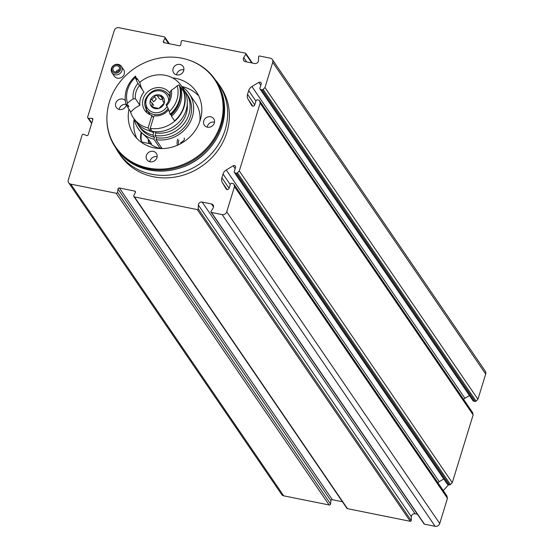 <?xml version="1.0" encoding="UTF-8"?>
<svg xmlns="http://www.w3.org/2000/svg" width="554" height="554" viewBox="0 0 554 554"><rect width="100%" height="100%" fill="white"/><g stroke="black" fill="none" stroke-linecap="round" stroke-linejoin="round"><path stroke-width="0.83" d="M211.032 212.168A0.755 0.686 145.7 0 0 211.441 212.431L222.147 214.585A3.788 3.428 145.7 0 0 226.731 211.822L234.487 186.615L447.466 498.33L439.717 523.53A3.788 3.428 145.7 0 1 435.125 526.3L424.426 524.146A0.755 0.686 145.7 0 1 424.011 523.876L211.032 212.168A0.755 0.686 145.7 0 1 211.032 211.42L213.131 207.999A3.033 2.742 145.7 0 0 211.483 203.955L202.162 202.078L415.147 513.787L417.432 514.25M264.964 87.553L477.943 399.261L485.699 374.061A3.788 3.428 145.7 0 0 485.311 371.215L272.326 59.5A3.788 3.428 145.7 0 1 272.72 62.346L264.964 87.553L263.102 89.388A1.136 1.025 145.7 0 1 262.028 89.727L475.007 401.442A1.136 1.025 145.7 0 0 476.087 401.103L477.943 399.261M202.162 202.078A3.033 2.742 145.7 0 0 198.367 205.028L198.235 208.844A0.755 0.686 145.7 0 1 197.286 209.585L134.504 196.954A1.136 1.025 145.7 0 1 133.839 195.52L135.356 192.515A1.136 1.025 145.7 0 0 134.691 191.082L119.38 188A1.136 1.025 145.7 0 0 117.96 189.018L117.559 192.245A1.136 1.025 145.7 0 1 116.146 193.256L70.753 184.122A3.788 3.428 145.7 0 1 68.689 182.785A3.788 3.428 145.7 0 1 68.301 179.939L82.089 135.121A1.136 1.025 145.7 0 1 83.647 134.345L86.632 135.529A1.136 1.025 145.7 0 0 88.183 134.754L92.837 119.636A1.136 1.025 145.7 0 0 91.909 118.355L88.592 118.272A1.136 1.025 145.7 0 1 87.664 116.998L114.283 30.47A3.788 3.428 145.7 0 1 118.875 27.7L164.268 36.834A1.136 1.025 145.7 0 1 164.933 38.268L163.416 41.266L164.448 42.776M163.416 41.266A1.136 1.025 145.7 0 0 164.081 42.7L179.392 45.781A1.136 1.025 145.7 0 0 180.805 44.77L181.206 41.543A1.136 1.025 145.7 0 1 182.626 40.532L245.408 53.163A0.755 0.686 145.7 0 1 245.817 54.174L243.725 57.595L246.668 61.903M243.725 57.595A3.033 2.742 145.7 0 0 245.367 61.646L254.688 63.516A3.033 2.742 145.7 0 0 258.483 60.566L258.614 56.75A0.755 0.686 145.7 0 1 259.563 56.009L270.269 58.163A3.788 3.428 145.7 0 1 272.326 59.5M473.137 414.904L260.151 103.189L239.3 170.978L452.279 482.686L473.137 414.904L472.555 412.578A1.136 1.025 145.7 0 0 472.188 412.031M117.96 189.018L330.946 500.726L330.544 503.953A1.136 1.025 145.7 0 1 329.124 504.971L283.731 495.837A3.788 3.428 145.7 0 1 281.674 494.5L68.689 182.785M198.367 205.028L411.345 516.744L411.213 520.559A0.755 0.686 145.7 0 1 410.265 521.3L347.483 508.662A1.136 1.025 145.7 0 1 346.866 508.26L133.888 196.552M121.374 66.383L123.66 69.728A5.685 5.138 145.7 0 1 123.341 75.773A5.685 5.138 145.7 0 1 117.358 78.149A5.685 5.138 145.7 0 1 114.269 76.147L111.984 72.803A5.685 5.138 145.7 0 1 113.778 65.344A5.685 5.138 145.7 0 1 121.374 66.383A5.685 5.138 145.7 0 1 121.056 72.429A5.685 5.138 145.7 0 1 115.073 74.804A5.685 5.138 145.7 0 1 111.984 72.803M218.872 84.395L220.596 86.923A60.663 54.846 145.7 0 1 217.154 151.408A60.663 54.846 145.7 0 1 153.403 176.761A60.663 54.846 145.7 0 1 120.426 155.369L118.695 152.835A60.663 54.846 -34.3 0 0 199.724 163.901A60.663 54.846 -34.3 0 0 218.872 84.395A60.663 54.846 -34.3 0 0 215.104 79.547M234.487 186.615L233.913 184.288L446.891 496.003L447.466 498.33M239.3 170.978L237.437 172.813A1.136 1.025 145.7 0 1 236.364 173.153L234.979 172.876A1.136 1.025 145.7 0 1 234.238 171.615L235.526 167.453A1.704 1.544 145.7 0 0 233.158 165.805L226.254 169.967A6.821 6.17 145.7 0 0 223.033 174.018L221.884 177.765A6.821 6.17 145.7 0 0 222.376 182.564L226.067 188.859A1.704 1.544 145.7 0 0 229.107 188.298L230.395 184.136A1.136 1.025 145.7 0 1 231.766 183.305L233.158 183.582A1.136 1.025 145.7 0 1 233.913 184.288M260.151 103.189L259.577 100.863L472.555 412.578M262.028 89.727L260.643 89.45A1.136 1.025 145.7 0 1 259.909 88.197L261.19 84.028A1.704 1.544 145.7 0 0 258.822 82.38L251.918 86.542A6.821 6.17 145.7 0 0 248.698 90.593L247.548 94.339A6.821 6.17 145.7 0 0 248.04 99.138L251.731 105.433A1.704 1.544 145.7 0 0 254.778 104.872L256.059 100.71A1.136 1.025 145.7 0 1 257.437 99.879L258.822 100.156A1.136 1.025 145.7 0 1 259.577 100.863M411.345 516.744A3.033 2.742 145.7 0 1 415.147 513.787M342.407 501.737L332.358 499.715A1.136 1.025 145.7 0 0 330.946 500.726M260.643 89.45L473.622 401.165L475.007 401.442M473.622 401.165A1.136 1.025 145.7 0 1 473.005 400.764L260.027 89.049M463.553 399.289A6.821 6.17 145.7 0 1 464.896 398.257L469.425 395.521M237.437 172.813L450.423 484.528L452.279 482.686M450.423 484.528A1.136 1.025 145.7 0 1 449.342 484.868L447.957 484.591A1.136 1.025 145.7 0 1 447.341 484.189L234.356 172.474M437.889 482.714A6.821 6.17 145.7 0 1 439.232 481.682L443.761 478.947M446.517 495.456A1.136 1.025 145.7 0 1 446.891 496.003M115.551 147.565A60.663 54.846 -34.3 0 0 118.695 152.835M106.97 115.883A60.282 54.5 -34.3 0 0 106.957 116.16A60.282 54.5 -34.3 0 0 115.62 147.662L116.34 148.714A60.282 54.5 -34.3 0 0 196.857 159.711A60.282 54.5 -34.3 0 0 215.887 80.697L215.167 79.644A60.282 54.5 -34.3 0 0 188.969 60.123A60.282 54.5 -34.3 0 0 188.706 60.04M115.62 147.662A60.282 54.5 -34.3 0 0 196.137 158.652A60.282 54.5 -34.3 0 0 215.167 79.644M181.913 58.218A59.874 54.133 -34.3 0 0 106.984 115.606A59.874 54.133 -34.3 0 0 155.127 168.977A59.874 54.133 -34.3 0 0 220.658 124.2A59.874 54.133 -34.3 0 0 188.443 59.95A59.874 54.133 -34.3 0 0 181.913 58.218M128.992 109.214A37.914 34.279 -34.3 0 0 133.722 134.504A37.914 34.279 -34.3 0 0 184.364 141.415A37.914 34.279 -34.3 0 0 196.331 91.729A37.914 34.279 -34.3 0 0 175.722 78.356A37.914 34.279 -34.3 0 0 172.488 77.858M126.34 105.177A5.685 5.138 145.7 0 1 119.415 109.477A5.685 5.138 145.7 0 1 116.319 107.469A5.685 5.138 145.7 0 1 116.645 101.424A5.685 5.138 145.7 0 1 122.621 99.048A5.685 5.138 145.7 0 1 125.349 100.586M176.788 74.88A5.685 5.138 145.7 0 1 173.7 72.872A5.685 5.138 145.7 0 1 175.493 65.42A5.685 5.138 145.7 0 1 183.09 66.459A5.685 5.138 145.7 0 1 182.765 72.505A5.685 5.138 145.7 0 1 176.788 74.88M150.051 161.782A5.685 5.138 145.7 0 1 146.962 159.774A5.685 5.138 145.7 0 1 148.756 152.322A5.685 5.138 145.7 0 1 156.353 153.361A5.685 5.138 145.7 0 1 156.034 159.407A5.685 5.138 145.7 0 1 150.051 161.782M210.638 116.755A5.685 5.138 -34.3 0 0 204.661 119.138A5.685 5.138 -34.3 0 0 204.336 125.183A5.685 5.138 -34.3 0 0 211.933 126.215A5.685 5.138 -34.3 0 0 213.733 118.764A5.685 5.138 -34.3 0 0 210.638 116.755M134.151 119.006A37.914 34.279 -34.3 0 0 136.783 138.306M198.754 95.96A37.914 34.279 -34.3 0 0 181.733 86.493M115.26 72.048A3.414 3.082 145.7 0 1 114.484 66.376A3.414 3.082 145.7 0 1 118.847 70.628A3.414 3.082 145.7 0 1 115.26 72.048M114.927 73.135A4.591 4.155 145.7 0 1 113.175 66.071A4.591 4.155 145.7 0 1 120.564 67.56A4.591 4.155 145.7 0 1 114.927 73.135M115.862 72.117A3.414 3.082 145.7 0 1 119.332 69.742M126.097 104.367A5.685 5.138 -34.3 0 0 119.2 109.429M214.509 122.157A5.685 5.138 -34.3 0 0 214.294 122.109A5.685 5.138 -34.3 0 0 207.217 127.136M149.843 161.733A5.685 5.138 145.7 0 1 156.921 156.706A5.685 5.138 145.7 0 1 157.135 156.754M176.574 74.832A5.685 5.138 145.7 0 1 183.651 69.804A5.685 5.138 145.7 0 1 183.866 69.852M448.65 484.729L443.255 490.574M184.108 137.981C185.105 139.255 183.921 140.841 180.562 142.738M155.085 131.734L155.882 132.905L155.078 135.515L156.588 137.717L155.999 139.636L162.121 148.59M150.189 128.355L152.295 131.43A28.815 26.052 145.7 0 0 181.851 118.743A28.815 26.052 145.7 0 0 183.152 88.564L181.047 85.489A28.815 26.052 145.7 0 1 179.745 115.668A28.815 26.052 145.7 0 1 150.189 128.355L154.047 115.821A15.166 13.712 145.7 0 0 168.61 109.713M134.172 119.034A30.899 27.935 145.7 0 0 138.14 128.542A30.899 27.935 145.7 0 0 153.887 139.206L160.286 148.569A30.899 27.935 145.7 0 1 149.982 143.673M181.754 86.521A30.899 27.935 145.7 0 1 189.17 93.674L195.569 103.044A30.899 27.935 145.7 0 1 199.779 121.575M189.17 93.674A30.899 27.935 145.7 0 1 187.751 126.07A30.899 27.935 145.7 0 1 155.999 139.636M139.414 130.419L148.153 138.916L151.457 143.756M160.286 148.576L161.311 147.406M153.887 139.206L154.476 137.295A28.815 26.052 145.7 0 1 139.864 127.365L138.355 125.156A28.815 26.052 145.7 0 1 137.067 123.043M184.434 90.683A28.815 26.052 145.7 0 1 185.936 92.65L187.446 94.852A28.815 26.052 145.7 0 1 186.144 125.031A28.815 26.052 145.7 0 1 156.588 137.717M138.355 125.156A28.815 26.052 145.7 0 0 152.966 135.086L154.476 137.295M185.936 92.65A28.815 26.052 145.7 0 1 184.634 122.822A28.815 26.052 145.7 0 1 155.078 135.515M152.966 135.086L153.77 132.475A25.969 23.483 145.7 0 1 148.797 130.633M187.238 104.367A25.969 23.483 145.7 0 1 155.882 132.905M153.139 131.554L153.77 132.475M150.743 129.165L150.182 131.007A28.815 26.052 145.7 0 1 135.564 121.077L133.466 118.002A28.815 26.052 145.7 0 1 130.204 110.98M133.466 118.002A28.815 26.052 145.7 0 0 148.077 127.932L150.182 131.007M139.746 82.394A28.815 26.052 145.7 0 1 181.047 85.489M136.423 78.495A28.434 25.706 145.7 0 1 136.831 78.135L139.94 82.678A26.163 23.649 -34.3 0 0 142.897 90.517M139.476 85.51L138.001 83.363A19.902 17.998 145.7 0 0 133.209 98.951L135.418 98.702A18.012 16.281 145.7 0 1 139.476 85.51L143.957 92.061A18.012 16.281 -34.3 0 0 139.892 105.253A26.163 23.649 -34.3 0 0 130.917 112.026L127.808 107.476A28.434 25.706 145.7 0 1 127.24 105.523M174.565 120.807A28.434 25.706 -34.3 0 0 183.596 91.465L180.486 86.916A28.434 25.706 145.7 0 1 171.463 116.264L174.565 120.807M148.077 127.932L151.935 115.398A15.166 13.712 145.7 0 1 144.732 110.301A15.166 13.712 145.7 0 1 149.518 90.427A15.166 13.712 145.7 0 1 169.78 93.19A15.166 13.712 145.7 0 1 170.251 93.938M146.914 112.732A15.166 13.712 145.7 0 1 146.208 109.041M168.063 94.104A15.166 13.712 145.7 0 1 170.168 95.274M151.935 115.398L153.479 117.663M135.418 98.702L139.892 105.253M169.212 111.659L170.092 114.256A28.434 25.706 145.7 0 0 179.115 84.907L177.176 85.787A26.537 23.995 145.7 0 1 169.212 111.659A26.163 23.649 -34.3 0 0 166.636 105.675L166.075 104.872L166.636 105.675A19.902 17.998 145.7 0 0 171.428 90.087L170.133 91.68A18.012 16.281 145.7 0 1 166.075 104.872L166.678 105.752M136.831 78.135A26.163 23.649 -34.3 0 0 137.108 79.492L136.104 78.024A26.163 23.649 145.7 0 1 135.827 76.66L135.46 76.127A28.434 25.706 145.7 0 0 126.437 105.468L126.804 106.008A26.163 23.649 145.7 0 1 127.835 104.907L128.84 106.382A26.163 23.649 -34.3 0 0 127.808 107.476M126.437 105.468L127.468 103.252A26.537 23.995 145.7 0 1 135.425 77.387L135.46 76.127M135.425 77.387A26.163 23.649 -34.3 0 0 138.001 83.363M133.209 98.951A26.163 23.649 -34.3 0 0 127.468 103.252M180.126 98.834A27.111 24.508 145.7 0 1 171.186 114.9A26.163 23.649 -34.3 0 1 171.463 116.264M180.05 87.4A26.163 23.649 -34.3 0 0 180.486 86.916M170.867 114.429L171.186 114.9M179.115 84.907L179.482 85.448A28.434 25.706 145.7 0 1 170.452 114.789L170.092 114.256M171.428 90.087A26.163 23.649 -34.3 0 0 177.176 85.787M150.072 114.726A13.268 11.994 145.7 0 1 149.739 114.269L146.665 109.768A13.268 11.994 145.7 0 1 145.3 99.803M157.502 108.134L158.901 108.39L164.206 103.141A7.486 6.773 145.7 0 1 158.901 108.39A7.486 6.773 145.7 0 1 151.948 106.991A7.486 6.773 145.7 0 1 150.3 100.343A7.486 6.773 145.7 0 1 155.605 95.101A7.486 6.773 145.7 0 1 162.564 96.5A7.486 6.773 145.7 0 1 164.206 103.141L163.686 101.791L164.102 102.109M164.219 103.113L162.931 101.23L162.564 96.5L157.294 95.759M162.938 101.23L164.275 102.649M153.25 107.407L151.935 105.482L151.948 106.991L157.551 108.182M157.378 95.89L155.605 95.101L154.621 96.756L156.27 99.166L153.569 101.832L151.921 99.429L150.3 100.343L150.522 101.548L152.101 103.03L151.935 105.482M151.921 99.429L154.621 96.756M160.916 96.604L162.564 99.014L160.715 99.637L159.019 98.3M141.111 132.641A7.583 2.431 101.4 0 0 141.159 140.508L141.762 141.54A8.532 2.735 101.4 0 0 142.572 142.219L149.746 143.659A8.532 2.735 101.4 0 0 150.75 143.347A8.532 2.735 101.4 0 0 150.875 143.251M141.595 133.202A8.532 2.735 101.4 0 0 141.762 141.54M148.264 139.082A8.532 2.735 101.4 0 0 149.746 143.659M148.576 139.532A8.296 2.659 101.4 0 0 150.993 143.167A8.296 2.659 101.4 0 0 151.034 143.133M177.702 139.144A4.737 1.517 101.4 0 0 177.536 145.203M178.838 140.003A3.691 1.184 101.4 0 0 178.928 144.559M226.731 211.822L439.717 523.53M272.72 62.346L485.699 374.061M70.753 184.122L283.731 495.837M116.146 193.256L329.124 504.971M134.504 196.954L347.483 508.662M197.286 209.585L410.265 521.3M211.441 212.431L424.426 524.146M222.147 214.585L435.125 526.3M211.483 203.955L213.532 206.947M198.235 208.844L411.213 520.559M134.691 191.082L135.46 192.203M119.38 188L332.358 499.715M117.559 192.245L330.544 503.953M91.909 118.355L92.823 119.685M88.592 118.272L91.805 122.981M164.933 38.268L168.575 43.607M245.817 54.174L251.807 62.941M263.102 89.388L476.087 401.103M258.822 82.38L260.802 85.274M248.698 90.593L255.92 101.153M251.918 86.542L464.896 398.257M247.548 94.339L254.764 104.907M248.04 99.138L252.825 106.139M222.376 182.564L227.161 189.565M221.884 177.765L229.1 188.332M223.033 174.018L230.256 184.579M226.254 169.967L439.232 481.682M233.158 165.805L235.138 168.7M234.979 172.876L447.957 484.591M236.364 173.153L449.342 484.868M181.975 167.329A56.951 51.487 -34.3 0 0 209.37 148.617M169.94 96.791L168.575 94.796A13.268 11.994 145.7 0 1 169.843 97.275M168.118 108.494A13.268 11.994 145.7 0 1 146.665 109.768L145.259 99.637C152.502 85.406 164.718 88.855 168.575 94.796M167.079 106.423A11.752 10.623 145.7 0 1 152.669 112.185A11.752 10.623 145.7 0 1 146.339 99.547A11.752 10.623 145.7 0 1 158.95 90.766A11.752 10.623 145.7 0 1 168.665 100.752M87.781 117.85L91.645 123.5M164.884 37.236L169.344 43.759M245.817 53.426L252.402 63.059M259.438 100.558L472.417 412.273M233.774 183.983L446.753 495.698M106.984 115.606L106.957 116.16M188.443 59.95L188.969 60.123M138.14 128.542L139.421 130.412M153.749 105.433L152.108 103.03M159.164 98.529L157.516 96.119"/></g></svg>
